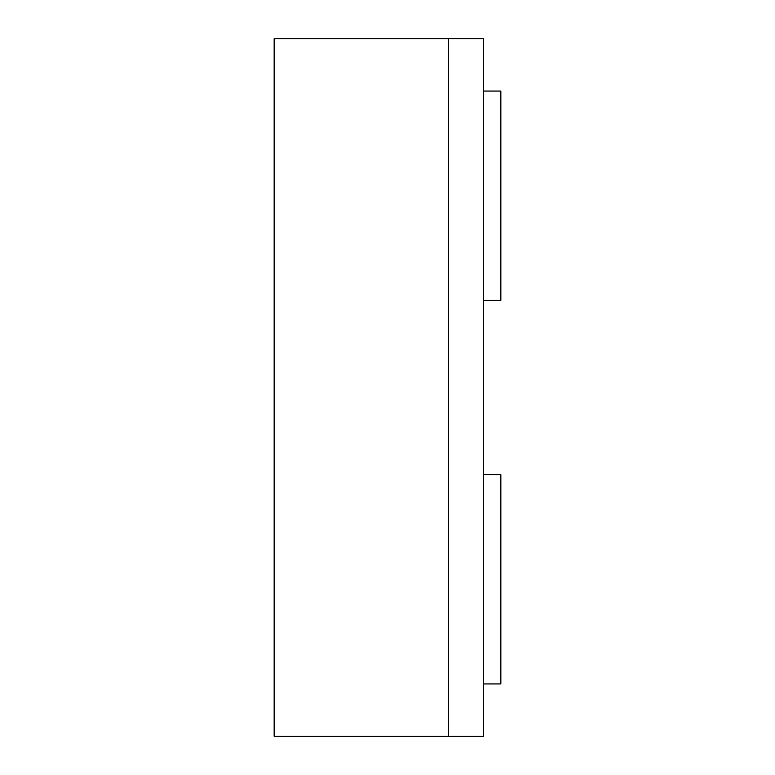 <?xml version="1.0" encoding="UTF-8"?>
<svg xmlns="http://www.w3.org/2000/svg" width="775" height="775" viewBox="0 0 775 775"><rect width="100%" height="100%" fill="white"/><g stroke="black" fill="none" stroke-linecap="round" stroke-linejoin="round"><path stroke-width="1.16" d="M483.406 736.25L483.406 38.75L448.531 38.75L448.531 736.25L483.406 736.25M483.406 474.688L500.844 474.688L500.844 683.938L483.406 683.938M483.406 91.062L500.844 91.062L500.844 300.312L483.406 300.312M274.156 736.25L448.531 736.25L448.531 38.75L274.156 38.75L274.156 736.25"/></g></svg>
